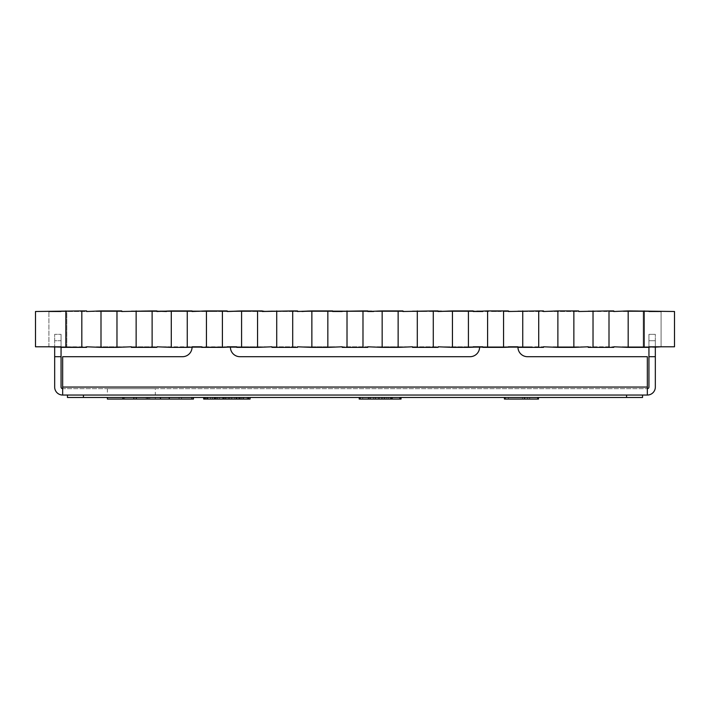 <?xml version="1.0" encoding="UTF-8"?>
<svg xmlns="http://www.w3.org/2000/svg" width="710" height="710" viewBox="0 0 710 710"><rect width="100%" height="100%" fill="white"/><g stroke="black" fill="none" stroke-linecap="round" stroke-linejoin="round"><path stroke-width="0.53" stroke-dasharray="3.55 2.66" d="M473.215 347.119L517.945 347.119A9.585 9.585 0 0 0 527.53 356.704L647.342 356.704L647.342 387.056L647.342 356.704L527.53 356.704L647.342 356.704L647.342 388.654A1.597 1.597 0 0 0 648.94 387.056L648.94 334.339L648.94 356.704L648.94 334.339L648.94 347.367L623.38 347.367L623.38 346.799L661.081 346.799L643.189 346.799L643.189 311.495L674.5 311.495L674.5 346.799L613.795 346.799L613.795 347.367L588.235 347.367L588.235 346.799L613.795 346.799L553.09 346.799L578.65 346.799L578.65 347.367L578.65 346.799L578.65 347.367L517.945 346.799L543.505 346.799L543.505 347.367L543.505 346.799L543.505 347.367L517.945 347.367L517.945 346.799L447.655 346.799L530.725 346.799L466.825 346.799L530.725 346.799L517.945 346.799L517.945 347.367L522.737 347.367L522.737 310.927L517.945 310.927L517.945 311.495L503.567 310.927L503.567 347.367L508.36 347.367L508.36 346.799L508.36 347.367L482.8 347.367L482.8 346.799L482.8 347.367L487.592 347.367L487.592 310.927L482.8 310.927L482.8 311.495L468.422 310.927L468.422 347.367L473.215 347.367L473.215 346.799L473.215 347.367L447.655 347.367L447.655 346.799L412.51 346.799L438.07 346.799L438.07 347.367L438.07 346.799L438.07 347.367L412.51 347.367L412.51 346.799L377.365 346.799L402.925 346.799L402.925 347.367L402.925 346.799L402.925 347.367L377.365 347.367L377.365 346.799L342.22 346.799L367.78 346.799L367.78 347.367L367.78 346.799L367.78 347.367L342.22 347.367L342.22 346.799L307.075 346.799L332.635 346.799L332.635 347.367L332.635 346.799L332.635 347.367L307.075 347.367L307.075 346.799L271.93 346.799L297.49 346.799L297.49 347.367L297.49 346.799L297.49 347.367L271.93 347.367L271.93 346.799L236.785 346.799L262.345 346.799L262.345 347.367L262.345 346.799L262.345 347.367L166.495 346.799L243.175 346.799L236.785 346.799L236.785 347.367L241.577 347.367L241.577 310.927L236.785 310.927L236.785 311.495L222.407 310.927L222.407 347.367L227.2 347.367L227.2 346.799L227.2 347.367L201.64 347.367L201.64 346.799L201.64 347.367L206.432 347.367L206.432 310.927L201.64 310.927L201.64 311.495L187.262 310.927L187.262 347.367L192.055 347.367L192.055 346.799L192.055 347.367L166.495 347.367L166.495 346.799L131.35 346.799L156.91 346.799L156.91 347.367L156.91 346.799L156.91 347.367L131.35 347.367L131.35 346.799L96.205 346.799L121.765 346.799L121.765 347.367L121.765 346.799L121.765 347.367L61.06 346.799L86.62 346.799L86.62 347.367L86.62 346.799L86.62 347.367L61.06 347.367L61.06 346.799L35.5 346.799L35.5 311.495L66.811 311.495L66.811 346.799L61.06 346.799L61.06 347.367L65.853 347.367L65.853 310.927L61.06 310.927L61.06 311.495L86.62 311.495L86.62 310.927L81.828 310.927L81.828 347.367L86.62 347.367L61.06 347.119L61.06 387.056A1.597 1.597 0 0 0 62.657 388.654L647.342 388.654L62.657 388.654L62.657 387.056L62.657 395.044L62.657 356.704L182.47 356.704A9.585 9.585 0 0 0 192.055 347.119L236.785 347.119M61.06 347.367L61.06 340.729L61.06 347.119L54.67 347.119L54.67 340.729L54.67 346.799L66.811 346.799L66.811 311.495L61.06 311.495L61.06 310.927L61.06 311.495L86.62 311.495L86.62 310.927L61.06 310.927L86.62 310.927L86.62 311.495L121.765 311.495L121.765 310.927L116.973 310.927L116.973 347.367L121.765 347.367L96.205 347.367L100.997 347.367L100.997 310.927L96.205 310.927L96.205 311.495L96.205 310.927L96.205 311.495L121.765 311.495L121.765 310.927L96.205 310.927L121.765 310.927L121.765 311.495L156.91 311.495L156.91 310.927L152.118 310.927L152.118 347.367L156.91 347.367L131.35 347.367L136.142 347.367L136.142 310.927L131.35 310.927L131.35 311.495L131.35 310.927L131.35 311.495L156.91 311.495L156.91 310.927L131.35 310.927L156.91 310.927L156.91 311.495L145.426 311.495L175.734 311.495L156.91 311.495M522.737 347.367L538.712 347.367L538.712 310.927L543.505 310.927L543.505 311.495L517.945 311.495L517.945 310.927L543.505 310.927L543.505 311.495L543.505 310.927L517.945 310.927L517.945 311.495L553.09 311.495L553.09 310.927L553.09 311.495L578.65 311.495L578.65 310.927L553.09 310.927L578.65 310.927L578.65 311.495L578.65 310.927L573.857 310.927L573.857 347.367L578.65 347.367L553.09 347.367L553.09 346.799L553.09 347.367L557.882 347.367L557.882 310.927L553.09 310.927L553.09 311.495L588.235 311.495L588.235 310.927L588.235 311.495L613.795 311.495L613.795 310.927L588.235 310.927L613.795 310.927L613.795 311.495L613.795 310.927L609.003 310.927L609.003 347.367L613.795 347.367L613.795 346.799L613.795 347.367L588.235 347.367L588.235 346.799L588.235 347.367L593.028 347.367L593.028 310.927L588.235 310.927L588.235 311.495L648.94 310.927L623.38 310.927L623.38 311.495L648.94 311.495L648.94 310.927L644.147 310.927L644.147 347.367L648.94 347.367L648.94 346.799L648.94 347.367L623.38 347.367L623.38 346.799L623.38 347.367L628.172 347.367L628.172 310.927L623.38 310.927L623.38 311.495L648.94 311.495L643.189 311.495L643.189 346.799L643.189 311.495L661.081 311.495L661.081 346.799L661.081 311.495L643.189 311.495L643.189 346.799L655.33 346.799L655.33 334.339L655.33 347.119L655.33 334.339L648.94 334.339L655.33 334.339L648.94 334.339L655.33 334.339L655.33 340.729L648.94 340.729L655.33 340.729L648.94 340.729L655.33 340.729L655.33 356.704L648.94 356.704L655.33 356.704L655.33 387.056A7.987 7.987 0 0 1 647.342 395.044L62.657 395.044L62.657 388.654M96.205 346.799L96.205 347.367L96.205 346.799M131.35 346.799L131.35 347.367L131.35 346.799M192.055 346.799L192.055 347.367L166.495 347.367L166.495 346.799L166.495 347.367L171.287 347.367L171.287 310.927L166.495 310.927L166.495 311.495L192.055 311.495L192.055 310.927L166.495 310.927L166.495 311.495L200.726 311.495M201.64 346.799L201.64 347.367L227.2 347.367L227.2 346.799M236.785 346.799L236.785 347.367L262.345 347.367L257.552 347.367L257.552 310.927L241.577 310.927M473.215 346.799L473.215 347.367L447.655 347.367L447.655 346.799L447.655 347.367L452.447 347.367L452.447 310.927L447.655 310.927L447.655 311.495L433.277 310.927L433.277 347.367L438.07 347.367L412.51 347.367L412.51 346.799L412.51 347.367L417.302 347.367L417.302 310.927L412.51 310.927L412.51 311.495L398.132 310.927L398.132 347.367L402.925 347.367L377.365 347.367L377.365 346.799L377.365 347.367L382.158 347.367L382.158 310.927L377.365 310.927L377.365 311.495L362.987 310.927L362.987 347.367L367.78 347.367L342.22 347.367L342.22 346.799L342.22 347.367L347.012 347.367L347.012 310.927L342.22 310.927L342.22 311.495L327.842 310.927L327.842 347.367L332.635 347.367L307.075 347.367L307.075 346.799L307.075 347.367L311.867 347.367L311.867 310.927L307.075 310.927L307.075 311.495L292.697 310.927L292.697 347.367L297.49 347.367L271.93 347.367L271.93 346.799L271.93 347.367L276.722 347.367L276.722 310.927L271.93 310.927L271.93 311.495L257.552 310.927M482.8 346.799L482.8 347.367L508.36 347.367L508.36 346.799M517.945 346.799L517.945 347.367A9.585 9.585 0 0 1 517.945 347.119A9.585 9.585 0 0 0 517.945 347.367L538.712 347.367M48.919 346.799L48.919 311.495L48.919 346.799M661.081 346.799L661.081 311.495L661.081 346.799M227.2 347.119L201.64 347.119M243.175 346.799L179.275 347.119L243.175 346.799M508.36 347.119L482.8 347.119M482.8 311.495L482.8 310.927L508.36 310.927L508.36 311.495L508.36 310.927L482.8 310.927L482.8 311.495L508.36 311.495L482.8 311.175M473.215 311.495L473.215 310.927L447.655 310.927L447.655 311.495L473.215 311.495L473.215 310.927L447.655 310.927L447.655 311.495L476.321 311.495M438.07 311.495L438.07 310.927L412.51 310.927L412.51 311.495L438.07 311.495L438.07 310.927L412.51 310.927L412.51 311.495L447.655 311.175M402.925 311.495L402.925 310.927L377.365 310.927L377.365 311.495L402.925 311.495L402.925 310.927L377.365 310.927L377.365 311.495L403.076 311.495M332.635 311.495L332.635 310.927L307.075 310.927L307.075 311.495L332.635 311.495L332.635 310.927L307.075 310.927L307.075 311.495L367.78 311.495L367.78 310.927L342.22 310.927L342.22 311.495L371.703 311.495M297.49 311.495L297.49 310.927L271.93 310.927L271.93 311.495L297.49 311.495L271.93 311.495L271.93 310.927L297.49 310.927L297.49 311.495M262.345 311.495L262.345 310.927L236.785 310.927L236.785 311.495L262.345 311.495L262.345 310.927L236.785 310.927L236.785 311.495L271.93 311.175M227.2 311.495L227.2 310.927L201.64 310.927L201.64 311.495L227.2 311.495L201.64 311.495L201.64 310.927L227.2 310.927L227.2 311.495M494.586 311.495L496.467 311.495M420.861 311.495L422.734 311.495M332.635 311.175L342.22 311.175M312.924 311.495L301.901 311.495L312.924 311.495M292.236 311.495L294.117 311.495M239.19 311.495L228.167 311.495L239.19 311.495M214.615 311.495L203.593 311.495L214.615 311.495M445.64 311.495L434.609 311.495L445.64 311.495M424.953 311.495L426.834 311.495M81.828 310.927L65.853 310.927M65.853 347.367L81.828 347.367M116.973 310.927L100.997 310.927M100.997 347.367L116.973 347.367M152.118 310.927L136.142 310.927M136.142 347.367L152.118 347.367M187.262 310.927L171.287 310.927M171.287 347.367L187.262 347.367M192.055 311.495L192.055 310.927L166.495 310.927L166.495 311.495M222.407 310.927L206.432 310.927M206.432 347.367L222.407 347.367M241.577 347.367L257.552 347.367M292.697 310.927L276.722 310.927M276.722 347.367L292.697 347.367M327.842 310.927L311.867 310.927M311.867 347.367L327.842 347.367M362.987 310.927L347.012 310.927M347.012 347.367L362.987 347.367M367.78 311.495L367.78 310.927L342.22 310.927L342.22 311.495M398.132 310.927L382.158 310.927M382.158 347.367L398.132 347.367M433.277 310.927L417.302 310.927M417.302 347.367L433.277 347.367M468.422 310.927L452.447 310.927M452.447 347.367L468.422 347.367M503.567 310.927L487.592 310.927M487.592 347.367L503.567 347.367M538.712 310.927L522.737 310.927M573.857 310.927L557.882 310.927M557.882 347.367L573.857 347.367M609.003 310.927L593.028 310.927M593.028 347.367L609.003 347.367M644.147 310.927L628.172 310.927M628.172 347.367L644.147 347.367M648.94 311.495L648.94 310.927L648.94 311.495M496.467 311.175L494.586 311.175M455.092 311.175L466.124 311.175L455.092 311.495M473.215 311.175L476.321 311.175M430.517 311.495L441.54 311.175M438.07 311.175L430.517 311.175M422.734 311.175L420.861 311.175M384.642 311.495L391.574 311.495M390.677 311.495L384.642 311.175M402.925 311.175L390.677 311.175M396.233 311.495L381.359 311.175L403.076 311.175M381.776 311.495L396.233 311.175M391.423 311.495L381.776 311.175M401.842 311.495L391.423 311.175M398.976 311.495L401.842 311.175M391.574 311.175L398.976 311.175M367.78 311.175L373.584 311.175M301.901 311.175L307.075 311.175M323.609 311.175L312.924 311.175L323.609 311.495M294.117 311.175L292.236 311.175M252.742 311.495L263.774 311.175M262.345 311.175L252.742 311.175M228.167 311.175L236.785 311.175M249.876 311.175L239.19 311.175L249.876 311.495M203.593 311.175L214.615 311.175L203.593 311.495M225.301 311.175L214.615 311.175L225.301 311.495M179.009 311.175L190.04 311.175L179.009 311.495M192.055 311.175L200.726 311.175M175.734 311.495L166.495 311.175M172.61 311.495L175.734 311.175M167.746 311.495L172.61 311.175M153.262 311.495L167.746 311.175M148.541 311.495L153.262 311.175M145.426 311.495L148.541 311.175M156.91 311.175L145.426 311.175M434.609 311.175L449.359 311.175L434.609 311.175M456.326 311.175L445.64 311.175L456.326 311.495M426.834 311.175L424.953 311.175M457.959 311.175L473.934 311.175L457.959 311.495M304.767 311.175L320.742 311.175L304.767 311.495M255.609 311.175L271.584 311.175L255.609 311.495M231.034 311.175L247.009 311.175L231.034 311.495M206.459 311.175L222.434 311.175L206.459 311.495M181.884 311.175L197.859 311.175L181.884 311.495M160.407 311.175L166.193 311.175M462.876 311.175L483.359 311.175L462.876 311.495M437.484 311.175L453.459 311.175L437.484 311.495M473.934 311.495L466.026 311.495L473.934 311.175M434.591 311.495L441.451 311.175L434.591 311.495M449.359 311.495L441.451 311.495L449.359 311.175M320.742 311.495L312.826 311.495L320.742 311.175M271.584 311.495L263.676 311.495L271.584 311.175M247.009 311.495L239.101 311.495L247.009 311.175M222.434 311.495L214.518 311.495L222.434 311.175M197.859 311.495L189.943 311.495L197.859 311.175M166.193 311.495L160.407 311.495M453.459 311.495L445.543 311.495L453.459 311.175M155.312 388.654L107.387 388.654L155.312 388.654L155.312 395.044L107.387 395.044L155.312 395.044M107.387 388.654L107.387 395.044M479.605 347.119L517.945 347.119L479.605 347.119A9.585 9.585 0 0 1 470.02 356.704A9.585 9.585 0 0 0 479.605 347.119L517.945 347.119L479.605 347.119A9.585 9.585 0 0 1 470.02 356.704L239.98 356.704A9.585 9.585 0 0 1 230.395 347.119L192.055 347.119L230.395 347.119A9.585 9.585 0 0 0 239.98 356.704M62.657 387.056L62.657 356.704L182.47 356.704A9.585 9.585 0 0 0 192.055 347.119L230.395 347.119L192.055 347.119A9.585 9.585 0 0 1 182.47 356.704L62.657 356.704L62.657 387.056L647.342 387.056M647.342 388.654L647.342 395.044M655.33 347.119L648.94 347.119L655.33 347.119L655.33 356.704L648.94 356.704L655.33 356.704L655.33 347.119L648.94 347.367M527.53 356.704A9.585 9.585 0 0 1 517.945 347.119M54.67 347.119L54.67 356.704L61.06 356.704L54.67 356.704L54.67 387.056A7.987 7.987 0 0 0 62.657 395.044M61.06 340.729L61.06 334.339L61.06 340.729L54.67 340.729L54.67 334.339L61.06 334.339L54.67 334.339L54.67 340.729L61.06 340.729M655.33 356.704L648.94 356.704M54.67 356.704L61.06 356.704M122.857 399.073L107.387 399.073M131.35 397.476L155.312 397.476L131.35 397.476M83.425 395.044L626.575 395.044L83.425 395.044L83.425 397.476L626.575 397.476L626.575 395.044L642.55 395.044L626.575 395.044M83.425 397.476L67.45 397.476L67.45 395.044M642.55 395.044L642.55 397.476L626.575 397.476M243.202 397.476L204.702 397.476M207.639 397.476L215.396 397.476M223.02 397.476L225.221 397.476M229.064 397.476L236.181 397.476M160.442 397.476L133.888 397.476L160.442 397.476M143.553 397.476L123.256 397.476L143.553 397.476L143.553 399.073L136.258 399.073M147.911 397.476L193.076 397.476L169.007 397.476L181.52 397.476L181.52 399.073L181.485 397.476L147.485 397.476L147.485 399.073L147.556 397.476M193.457 397.476L193.076 399.073L169.53 399.073L169.53 397.476L169.007 397.476L169.007 399.073L169.53 399.073M248.882 399.073L241.338 399.073L241.338 397.476L241.338 399.073L203.681 399.073L203.681 397.476L250.097 397.476L203.681 397.476L250.097 397.476L203.681 397.476L250.097 397.476L203.681 397.476L250.097 397.476L203.681 397.476L250.097 397.476L203.681 397.476L203.681 399.073L248.882 399.073L248.882 397.476M238.782 397.476L247.08 397.476C251.1 397.476 251.1 397.476 247.08 397.476C251.1 397.476 251.1 397.476 247.08 397.476L206.69 397.476C202.678 397.476 202.678 397.476 206.69 397.476C202.678 397.476 202.678 397.476 206.69 397.476L238.782 397.476L238.782 399.073L247.08 399.073C251.1 399.073 251.1 399.073 247.08 399.073C251.1 399.073 251.1 399.073 247.08 399.073L214.997 399.073L238.782 399.073L238.782 397.476M381.421 399.073L378.474 399.073L378.474 397.476L378.474 399.073L360.139 399.073L360.139 397.476L360.139 399.073L400.209 399.073L400.209 397.476L400.209 399.073L378.261 399.073L392.089 399.073L392.089 397.476L392.089 399.073L378.261 399.073L378.261 397.476L378.261 399.073L381.527 399.073L381.527 397.476L381.527 399.073L400.209 399.073L400.209 397.476L400.209 399.073L400.209 397.476L400.209 399.073L400.209 397.476L400.209 399.073L360.139 399.073L360.139 397.476L360.139 399.073L360.139 397.476L360.139 399.073L360.139 397.476L401.035 397.476L359.198 397.476L400.209 397.476L359.198 397.476L400.209 397.476L360.139 397.476L360.139 399.073L368.312 399.073L368.312 397.476L368.312 399.073L360.139 399.073L383.808 399.073L383.808 397.476L383.808 399.073L400.209 399.073L360.139 399.073L381.421 399.073L381.421 397.476M390.314 397.476L399.597 397.476L390.314 397.476L390.314 399.073L399.597 399.073L390.314 399.073L390.314 397.476M505.138 397.476L537.745 397.476L505.138 397.476L537.745 397.476L505.138 397.476L537.745 397.476L505.138 397.476L537.745 397.476L505.138 397.476L522.507 397.476L505.138 397.476L505.138 399.073L537.745 399.073L537.745 397.476L537.745 399.073L505.138 399.073L537.745 399.073L508.484 399.073L537.745 399.073L537.745 397.476L537.745 399.073L505.138 399.073L537.745 399.073L505.138 399.073L505.138 397.476L505.138 399.073L537.745 399.073L505.138 399.073L522.507 399.073L505.138 399.073L505.138 397.476L505.138 399.073M538.473 397.476L504.428 397.476L538.473 397.476L538.473 399.073L504.428 399.073L504.428 397.476M237.096 397.476L237.096 399.073M133.888 397.476L133.888 399.073L146.233 399.073L146.233 397.476M146.233 399.073L147.911 399.073M123.256 399.073L149.721 399.073L149.721 397.476M149.721 399.073L143.553 399.073M147.556 399.073L179.071 399.073L179.071 397.476M179.071 399.073L169.007 399.073M216.727 397.476L216.727 399.073L203.681 399.073L203.681 397.476L203.681 399.073L250.097 399.073L250.097 397.476L250.097 399.073L250.097 397.476L250.097 399.073L250.097 397.476L250.097 399.073L244.391 399.073L244.391 397.476M210.524 399.073L210.524 397.476M203.681 397.476L203.681 399.073L203.681 397.476L203.681 399.073L203.681 397.476L203.681 399.073L250.097 399.073L250.097 397.476L250.097 399.073L212.432 399.073L250.097 399.073L250.097 397.476L250.097 399.073L203.681 399.073L250.097 399.073L240.149 399.073L250.097 399.073L250.097 397.476L250.097 399.073L203.681 399.073L250.097 399.073L240.149 399.073L250.097 399.073L250.097 397.476L250.097 399.073M244.391 399.073L223.836 399.073L223.836 397.476L223.836 399.073L231.992 399.073L231.992 397.476L231.992 399.073L231.992 397.476L214.225 397.476L231.992 397.476L231.992 399.073L239.323 399.073L239.323 397.476M239.323 399.073L216.727 399.073M212.432 397.476L212.432 399.073L212.432 397.476M240.149 397.476L240.149 399.073L240.149 397.476M206.69 399.073L214.997 399.073L206.69 399.073C202.678 399.073 202.678 399.073 206.69 399.073C202.678 399.073 202.678 399.073 206.69 399.073L206.69 397.476L206.69 399.073M368.312 397.476L368.312 399.073L368.312 397.476M375.705 397.476L375.705 399.073L375.705 397.476M368.366 397.476L368.366 399.073L368.366 397.476M379.424 397.476L379.424 399.073L360.139 399.073L360.139 397.476L360.139 399.073L392.426 399.073L392.426 397.476L392.426 399.073L392.426 397.476L392.426 399.073L392.426 397.476L392.426 399.073L392.426 397.476L392.426 399.073L400.209 399.073L400.209 397.476L400.209 399.073L400.209 397.476L400.209 399.073L400.209 397.476L400.209 399.073L359.198 399.073L400.209 399.073L359.198 399.073L359.198 397.476M362.703 397.476L362.703 399.073L362.703 397.476M370.318 397.476L370.318 399.073L370.318 397.476M368.596 397.476L368.596 399.073L368.596 397.476M374.037 397.476L373.593 399.073M360.139 397.476L360.139 399.073L367.931 399.073L367.931 397.476L367.931 399.073L374.037 399.073M382.37 397.476L382.37 399.073L379.424 399.073M388.37 397.476L388.37 399.073L393.704 399.073L382.37 399.073M391.654 397.476L391.654 399.073L388.37 399.073M386.755 397.476L386.755 399.073L401.035 399.073L391.654 399.073M373.753 397.476L375.475 397.476L375.475 399.073L375.475 397.476L373.753 397.476L373.753 399.073L384.092 399.073L373.753 399.073L384.092 399.073L384.092 397.476L375.475 397.476L384.092 397.476L384.092 399.073M400.209 397.476L400.209 399.073L392.142 399.073L392.142 397.476L392.142 399.073L400.209 399.073L400.209 397.476L400.209 399.073L360.139 399.073M527.486 397.476L527.486 399.073L527.486 397.476M508.484 397.476L508.484 399.073L529.696 399.073L508.484 399.073L508.484 397.476M529.696 397.476L529.696 399.073L529.696 397.476M537.745 397.476L537.745 399.073M522.507 397.476L522.507 399.073L522.507 397.476M524.504 397.476L524.504 399.073M231.992 399.073L214.225 399.073L231.992 399.073L214.225 399.073L231.992 399.073L231.992 397.476L214.225 397.476L231.992 397.476L231.992 399.073M214.358 399.073L239.421 399.073C241.853 399.073 241.853 399.073 239.421 399.073C241.853 399.073 241.853 399.073 239.421 399.073L214.358 399.073C211.917 399.073 211.917 399.073 214.358 399.073C211.917 399.073 211.917 399.073 214.358 399.073L214.358 397.476L234.327 397.476L214.358 397.476C211.917 397.476 211.917 397.476 214.358 397.476C211.917 397.476 211.917 397.476 214.358 397.476L214.358 399.073M214.225 399.073L214.225 397.476L214.225 399.073M239.421 397.476L234.327 397.476L239.421 397.476C241.853 397.476 241.853 397.476 239.421 397.476C241.853 397.476 241.853 397.476 239.421 397.476L239.421 399.073L239.421 397.476M205.536 399.073L205.536 397.476M210.568 399.073L210.568 397.476M217.659 399.073L217.659 397.476M224.839 399.073L224.839 397.476M228.744 399.073L228.744 397.476M231.034 399.073L231.034 397.476M124.507 397.476L124.507 399.073M148.221 399.073L148.221 397.476M205.669 399.073L205.669 397.476M206.663 399.073L206.663 397.476M214.926 399.073L214.926 397.476M226.889 399.073L226.889 397.476M238.844 399.073L238.844 397.476M247.115 399.073L247.115 397.476M248.615 399.073L248.615 397.476M247.08 399.073L247.08 397.476L247.08 399.073M214.997 397.476L214.997 399.073L214.997 397.476M384.864 397.476L384.864 399.073M399.597 399.073L399.597 397.476L399.597 399.073M390.979 397.476L390.979 399.073L390.979 397.476M369.866 399.073L369.866 397.476L369.866 399.073M219.452 399.073L219.452 397.476L219.452 399.073M234.327 397.476L234.327 399.073L234.327 397.476M155.312 399.073L155.312 397.476M147.485 397.476L147.485 399.073M168.945 397.476L168.945 399.073M212.53 399.073L212.53 397.476M241.249 399.073L241.249 397.476"/><path stroke-width="1.06" d="M593.028 310.927L593.028 347.367L588.235 347.367L588.235 346.799L573.857 347.367L573.857 310.927L578.65 310.927L578.65 311.495L609.003 310.927L609.003 347.367L613.795 347.367L613.795 346.799L628.172 347.367L628.172 310.927L674.5 311.495L674.5 346.799L648.94 346.799L648.94 347.367L644.147 347.367L644.147 310.927M508.36 346.799L517.945 346.799L503.567 347.367L503.567 310.927L508.36 310.927L508.36 311.495L538.712 310.927L538.712 347.367L543.505 347.367L543.505 346.799L557.882 347.367L557.882 310.927L573.857 310.927M473.215 346.799L482.8 346.799L468.422 347.367L468.422 310.927L473.215 310.927L473.215 311.495L487.592 310.927L487.592 347.367L482.8 347.367L482.8 346.799M417.302 310.927L417.302 347.367L412.51 347.367L412.51 346.799L398.132 347.367L398.132 310.927L402.925 310.927L402.925 311.495L433.277 310.927L433.277 347.367L438.07 347.367L438.07 346.799L452.447 347.367L452.447 310.927L468.422 310.927M347.012 310.927L347.012 347.367L342.22 347.367L342.22 346.799L327.842 347.367L327.842 310.927L332.635 310.927L332.635 311.495L362.987 310.927L362.987 347.367L367.78 347.367L367.78 346.799L382.158 347.367L382.158 310.927L398.132 310.927M276.722 310.927L276.722 347.367L271.93 347.367L271.93 346.799L257.552 347.367L257.552 310.927L262.345 310.927L262.345 311.495L292.697 310.927L292.697 347.367L297.49 347.367L297.49 346.799L311.867 347.367L311.867 310.927L327.842 310.927M227.2 346.799L236.785 346.799L222.407 347.367L222.407 310.927L227.2 310.927L227.2 311.495L241.577 310.927L241.577 347.367L236.785 347.367L236.785 346.799M192.055 346.799L201.64 346.799L187.262 347.367L187.262 310.927L192.055 310.927L192.055 311.495L206.432 310.927L206.432 347.367L201.64 347.367L201.64 346.799M136.142 310.927L136.142 347.367L131.35 347.367L131.35 346.799L116.973 347.367L116.973 310.927L121.765 310.927L121.765 311.495L152.118 310.927L152.118 347.367L156.91 347.367L156.91 346.799L171.287 347.367L171.287 310.927L187.262 310.927M65.853 310.927L65.853 347.367L61.06 347.367L61.06 346.799L35.5 346.799L35.5 311.495L81.828 310.927L81.828 347.367L86.62 347.367L86.62 346.799L100.997 347.367L100.997 310.927L116.973 310.927M48.919 346.799L61.06 347.119L48.919 346.799M655.33 347.119L661.081 346.799L648.94 346.799L655.33 347.119L655.33 387.056A7.987 7.987 0 0 1 647.342 395.044L647.342 387.056L62.657 387.056L62.657 395.044A7.987 7.987 0 0 1 54.67 387.056L54.67 356.704L61.06 356.704L61.06 347.367M609.003 310.927L613.795 310.927L613.795 311.495L628.172 310.927M538.712 310.927L543.505 310.927L543.505 311.495L557.882 310.927M522.737 310.927L522.737 347.367L517.945 347.367L517.945 346.799M433.277 310.927L438.07 310.927L438.07 311.495L452.447 310.927M362.987 310.927L367.78 310.927L367.78 311.495L382.158 310.927M292.697 310.927L297.49 310.927L297.49 311.495L311.867 310.927M152.118 310.927L156.91 310.927L156.91 311.495L171.287 310.927M81.828 310.927L86.62 310.927L86.62 311.495L100.997 310.927M48.919 311.495L61.06 311.495L48.919 311.495M648.94 311.495L661.081 311.495L648.94 311.495M236.785 347.119L227.2 347.119M201.64 347.119L192.055 347.119M517.945 347.119L508.36 347.119M482.8 347.119L473.215 347.119M644.147 347.367L628.172 347.367M609.003 347.367L593.028 347.367M573.857 347.367L557.882 347.367M538.712 347.367L522.737 347.367M487.592 310.927L503.567 310.927M503.567 347.367L487.592 347.367M468.422 347.367L452.447 347.367M433.277 347.367L417.302 347.367M398.132 347.367L382.158 347.367M362.987 347.367L347.012 347.367M327.842 347.367L311.867 347.367M292.697 347.367L276.722 347.367M241.577 310.927L257.552 310.927M257.552 347.367L241.577 347.367M206.432 310.927L222.407 310.927M222.407 347.367L206.432 347.367M187.262 347.367L171.287 347.367M152.118 347.367L136.142 347.367M116.973 347.367L100.997 347.367M81.828 347.367L65.853 347.367M482.8 311.495L473.215 311.495M447.655 311.175L438.07 311.495M373.584 311.495L367.78 311.495M342.22 311.495L332.635 311.495M271.93 311.175L262.345 311.495M192.055 311.175L200.726 311.175L192.055 311.495M166.495 311.495L156.91 311.175M160.167 311.175L156.91 311.495M476.8 311.495L473.215 311.175M441.54 311.175L438.07 311.175M371.703 311.175L367.78 311.175M342.22 311.175L332.635 311.175M301.901 311.495L307.075 311.175M263.774 311.175L262.345 311.175M228.167 311.495L236.785 311.175M166.495 311.175L160.584 311.175M482.8 311.175L476.8 311.175M655.33 356.704L648.94 356.704L648.94 387.056A1.597 1.597 0 0 1 647.342 388.654M62.657 388.654A1.597 1.597 0 0 1 61.06 387.056L61.06 356.704M517.945 347.367A9.585 9.585 0 0 0 527.53 356.704A9.585 9.585 0 0 1 517.945 347.367M230.395 347.119A9.585 9.585 0 0 0 239.98 356.704A9.585 9.585 0 0 1 230.395 347.119M648.94 347.367L648.94 356.704M192.055 347.367A9.585 9.585 0 0 1 182.47 356.704L62.657 356.704L62.657 387.056M527.53 356.704L647.342 356.704L647.342 387.056M62.657 395.044L647.342 395.044M239.98 356.704L470.02 356.704A9.585 9.585 0 0 0 479.605 347.119M54.67 356.704L54.67 347.119M67.45 395.044L67.45 397.476L83.425 397.476L83.425 395.044M626.575 395.044L626.575 397.476L83.425 397.476M626.575 397.476L642.55 397.476L642.55 395.044M204.702 399.073L204.702 397.476L207.639 397.476L207.639 399.073L203.681 399.073L203.681 397.476L203.681 399.073M215.396 397.476L223.02 397.476L223.02 399.073L215.396 399.073L215.396 397.476M225.221 399.073L225.221 397.476L229.064 397.476L229.064 399.073L223.02 399.073M236.181 399.073L236.181 397.476L243.202 397.476L243.202 399.073L229.064 399.073M133.888 397.476L133.844 399.073L136.258 399.073L133.888 399.073M243.202 399.073L250.097 399.073L250.097 397.476M215.396 399.073L207.639 399.073M191.851 397.476L191.851 399.073L160.442 399.073L160.442 397.476M160.442 399.073L136.258 399.073L136.258 397.476M133.844 399.073L123.256 399.073L123.256 397.476M169.007 399.073L169.53 399.073M191.851 399.073L193.457 399.073L193.457 397.476M107.387 397.476L107.387 399.073L122.857 399.073L122.857 397.476M383.808 399.073L384.864 399.073M359.198 397.476L359.198 399.073L401.035 399.073L401.035 397.476M384.092 399.073L386.755 399.073M400.209 399.073L400.209 397.476M360.139 397.476L360.139 399.073M505.138 397.476L505.138 399.073L504.428 399.073L504.428 397.476M538.473 397.476L538.473 399.073L537.745 399.073L537.745 397.476M524.504 397.476L524.504 399.073L537.745 399.073M505.138 399.073L524.504 399.073M248.234 399.073L248.234 397.476"/></g></svg>
